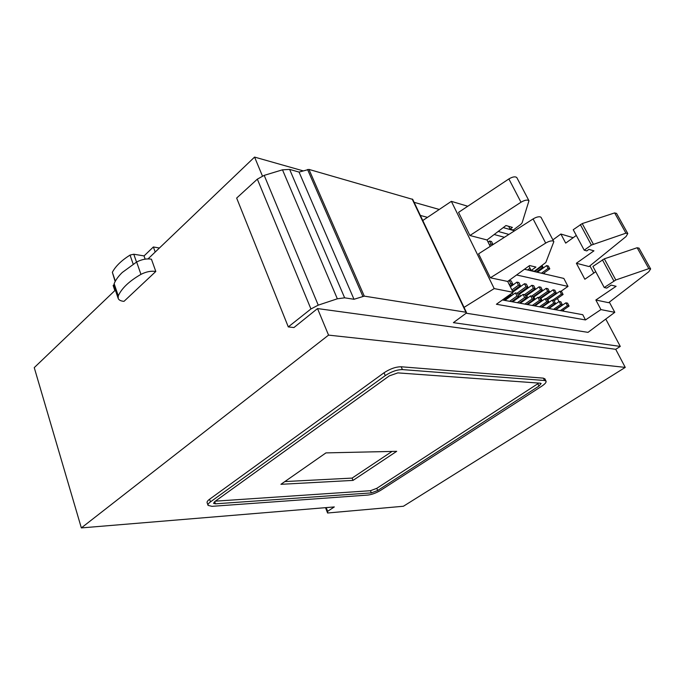 <?xml version="1.0" encoding="UTF-8"?>
<svg xmlns="http://www.w3.org/2000/svg" width="685" height="685" viewBox="0 0 685 685"><rect width="100%" height="100%" fill="white"/><g stroke="black" fill="none" stroke-linecap="round" stroke-linejoin="round"><path stroke-width="1.03" d="M155.803 271.474C151.137 270.729 146.188 271.697 140.956 274.368L136.64 262.004C141.846 259.332 146.778 258.399 151.436 259.195L155.803 271.474L124.011 301.34L123.317 301.28C120.603 300.929 118.899 300.004 118.197 298.506L118.265 295.894L114.138 283.65L114.095 286.296L118.051 298.069M136.52 262.072L133.78 254.229L130.039 255.077C121.459 260.497 115.559 266.234 112.349 272.287L115.148 281.535M639.045 248.201L637.144 247.73L604.324 258.836L592.919 266.439L604.23 287.529L615.806 279.985L648.823 268.64L650.639 268.922L648.763 271.791L608.614 302.693L595.856 300.004L600.942 309.594L585.487 319.938L496.402 304.26L513.091 292.298L494.193 288.582L451.355 201.347L422.773 220.519M490.366 277.802L545.688 243.089C548.668 241.343 551.091 240.632 552.966 240.966L553.728 241.445L541.09 217.402L540.319 216.888C538.436 216.503 536.021 217.179 533.093 218.935L478.575 253.835L490.366 277.802L507.679 281.449L513.091 292.298M541.09 217.402L553.84 241.668L545.825 262.492L534.326 271.217L531.183 270.481L535.927 267.064L529.591 265.54L507.679 281.449M115.371 290.097L34.25 367.622L81.344 527.912L328.552 335.119L317.523 308.567L293.933 327.55L288.291 326.908L236.659 198.068L257.346 179.145L264.196 175.369L318.234 305.15L337.337 298.797L344.641 297.821L353.999 299.276L364.274 296.125L465.937 312.24L466.442 312.428L465.843 313.447L453.401 322.652L620.285 346.43L615.712 349.316L625.251 367.4L403.414 506.249L327.584 513.005L325.512 507.662M303.104 170.848L254.572 157.088L148.037 258.887M514.555 230.802L503.252 227.6M439.265 209.456L414.134 202.332M326.188 507.611L327.627 511.318L334.306 506.934L81.344 527.912M262.432 176.002L254.572 157.088M133.78 254.229L144.081 255.907M155.195 252.046L153.38 246.968L159.417 248.013M145.16 259.127L144.03 255.95L153.38 246.968M114.857 290.586L113.145 285.491L113.864 284.797M207.983 505.188L207.153 502.773C206.793 501.882 207.598 500.709 209.576 499.245L384.045 372.768C390.09 368.795 395.802 366.792 401.179 366.775L543.393 378.154L544.952 378.959M625.251 367.4L328.552 335.119M327.627 511.318L327.584 513.005M615.712 349.316L317.523 308.567M605.78 319.064L620.285 346.43M140.956 274.368C129.225 281.133 121.665 288.308 118.265 295.894M412.73 199.386L308.944 169.409L299.054 172.081L289.627 169.4L282.485 169.82L264.196 175.369M427.483 217.359L420.359 215.432M288.291 326.908L310.939 308.969L318.234 305.15M112.349 272.287L115.345 281.167M133.155 264.085L130.039 255.077M543.393 378.154L544.558 380.5L546.005 381.091C546.519 382.256 545.072 383.968 541.664 386.246L380.672 490.323C376.288 492.952 372.066 494.527 368.008 495.049L211.982 506.335L208.052 505.384C207.692 504.502 208.505 503.329 210.483 501.865L209.576 499.245M544.558 380.5L402.42 369.592L401.179 366.775M384.045 372.768L385.27 375.611C391.323 371.63 397.043 369.626 402.42 369.592M385.27 375.611L210.483 501.865M609.333 302.136L614.788 312.326L588.013 332.362L466.134 313.199M136.64 262.004L122.255 272.484C118.385 276.243 115.679 279.959 114.138 283.65M353.999 299.276L299.054 172.081M465.937 312.24L412.164 199.027M389.294 375.885L214.765 501.574L213.54 503.347L215.492 503.817L371.33 492.892L377.683 490.52L538.975 386.066L541.133 383.497L540.396 383.198L397.839 372.88L389.294 375.885M589.913 265.849L593.775 273.067M467.769 206.245L451.355 201.347M508.912 234.416L498.192 231.453M573.182 237.704L560.878 234.03L552.898 239.87M464.045 307.385L494.193 288.582M614.788 312.326L600.942 309.594M538.975 386.066L537.836 383.737L538.753 383.078M537.836 383.737L376.784 488.337L377.683 490.52M371.33 492.892L370.439 490.708L376.784 488.337M370.439 490.708L215.33 501.172M576.376 263.254L593.946 250.83L588.903 249.383L586.762 250.907L584.202 250.179L591.395 245.067L625.936 233.174L627.794 233.542L626.047 236.539L589.04 266.559L576.376 263.254L584.853 279.249L595.745 271.697M560.878 234.03L565.699 243.115L576.299 235.443M490.22 246.386L487.018 239.964L469.927 235.512L458.548 212.376L508.869 178.939C512.637 176.739 515.283 176.285 516.815 177.586L528.966 200.765M469.927 235.512L520.994 202.229C524.804 200.029 527.459 199.54 528.966 200.773L522.098 222.873L520.925 224.243L513.27 230.023L510.094 229.124L512.389 227.386L505.958 225.536L487.018 239.964M494.176 234.518L504.425 237.293M541.749 268.075L542.135 268.811M544.207 272.835L544.798 273.991M524.47 269.256L563.823 278.427L567.993 286.407L560.784 291.433M557.393 298.454L559.003 301.58M563.344 310.014L563.986 311.264M502.388 299.97L582.755 314.706L585.487 319.938M595.856 300.004L616.106 286.296L611.166 285.114L606.747 288.111L604.23 287.529M325.949 452.888L396.701 451.321L353.023 480.399L280.927 484.312L325.949 452.888M616.594 213.472L614.642 212.907L582.207 223.584L573.234 229.723L584.202 250.179M516.584 274.985L567.993 286.407M554.739 294.841L554.045 294.696M547.914 293.437L547.135 293.283M540.944 292.007L540.088 291.836M533.838 290.551L532.887 290.354M526.577 289.061L525.541 288.847M519.162 287.537L518.031 287.306M511.592 285.988L510.368 285.731M549.096 302.308L547.769 299.705L559.902 291.245L561.4 294.156L552.667 300.227M542.16 300.843L540.902 298.352L553.103 289.806L554.61 292.735L545.825 298.874M535.088 299.354L533.889 296.982L546.168 288.334L547.683 291.296L538.838 297.504M527.87 297.829L526.739 295.577L539.086 286.827L540.611 289.824L531.714 296.1M520.497 296.262L519.435 294.148L531.86 285.294L533.392 288.317L524.445 294.67M512.962 294.661L512.132 292.992M353.023 480.399L352.099 478.096L392.043 451.424M284.857 481.572L352.099 478.096M625.936 233.174L614.642 212.907M648.823 268.64L637.144 247.73M489.595 245.127L491.042 244.031L493.02 244.536L492.558 244.887M541.424 273.204L548.094 268.426L549.798 268.837L543.137 273.606M534.531 271.602L541.244 266.773L542.982 267.193L536.278 272.013M530.635 269.402L529.282 270.378M527.501 269.967L530.002 268.16M561.4 294.156L563.096 294.507L561.589 291.604L559.902 291.245M554.61 292.735L556.34 293.094L554.824 290.166L553.103 289.806M547.683 291.296L549.447 291.664L547.931 288.702L546.168 288.334M540.611 289.824L542.409 290.192L540.885 287.212L539.086 286.827M533.392 288.317L535.225 288.702L533.692 285.688L531.86 285.294M524.479 283.727L526.02 286.784L527.887 287.169L526.354 284.129L524.479 283.727L512.937 291.998M516.935 282.126L518.485 285.208L520.394 285.611L518.853 282.537L516.935 282.126L510.376 286.861M509.238 280.49L510.787 283.607L512.74 284.01L511.19 280.91L509.238 280.49L507.748 281.578M515.42 292.897L516.995 296.048L518.939 296.417L517.372 293.283L515.42 292.897L504.896 300.424M523.1 294.413L524.659 297.521L526.568 297.889L525.01 294.781L523.1 294.413L512.637 301.845M530.61 295.886L532.168 298.968L534.035 299.328L532.476 296.254L530.61 295.886L520.215 303.232M537.965 297.333L539.515 300.381L541.338 300.732L539.797 297.692L537.965 297.333L527.63 304.594M545.166 298.746L546.707 301.768L548.497 302.111L546.955 299.097L545.166 298.746L534.891 305.93M552.213 300.133L553.745 303.13L555.501 303.464L553.968 300.484L552.213 300.133L541.998 307.231M559.123 301.494L560.647 304.457L562.368 304.791L560.844 301.828L559.123 301.494L548.968 308.507M565.887 302.821L567.411 305.758L569.089 306.084L567.574 303.155L565.887 302.821L555.8 309.766M528.914 266.028L531.183 270.481M508.664 226.315L510.094 229.124M493.02 244.536L491.513 241.531L489.535 241.017L491.042 244.031M488.088 242.113L489.535 241.017M549.798 268.837L548.325 266.003L546.621 265.583L548.094 268.426M537.331 272.253L546.621 265.583M542.982 267.193L542.152 265.575M530.421 270.643L531.038 270.198M554.105 300.741L563.096 294.507M547.161 299.499L556.34 293.094M540.071 298.232L549.447 291.664M532.827 296.947L542.409 290.192M525.438 295.637L535.225 288.702M526.02 286.784L517.012 293.214M517.886 294.31L527.887 287.169M518.485 285.208L511.909 289.935M512.56 291.236L520.394 285.611M510.787 283.607L509.297 284.686M509.957 286.022L512.74 284.01M509.794 294.661L511.147 294.918L510.693 294.011M503.749 300.218L511.147 294.918M516.995 296.048L509.623 301.297M511.584 301.657L518.939 296.417M524.659 297.521L517.338 302.71M519.256 303.061L526.568 297.889M532.168 298.968L524.89 304.097M526.765 304.44L534.035 299.328M539.515 300.381L532.279 305.45M534.12 305.784L541.338 300.732M546.707 301.768L539.515 306.777M541.313 307.103L548.497 302.111M553.745 303.13L546.604 308.079M548.368 308.396L555.501 303.464M560.647 304.457L553.54 309.346M555.27 309.663L562.368 304.791M567.411 305.758L560.347 310.596M562.042 310.904L569.089 306.084M310.939 308.969L257.346 179.145M337.337 298.797L282.485 169.82M289.627 169.4L344.641 297.821M308.944 169.409L364.274 296.125M362.862 296.322L307.548 169.486M214.722 501.608L215.492 503.817M520.994 202.229L508.869 178.939M545.688 243.089L533.093 218.935M582.207 223.584L593.304 244.083M613.854 280.97L602.398 259.82M604.324 258.836L615.806 279.985M580.323 224.56L591.395 245.067M638.977 248.064L650.639 268.922M546.005 381.091L544.849 378.754M466.442 312.428L412.695 199.309M627.794 233.542L616.509 213.326M528.966 200.773L516.815 177.586"/></g></svg>
